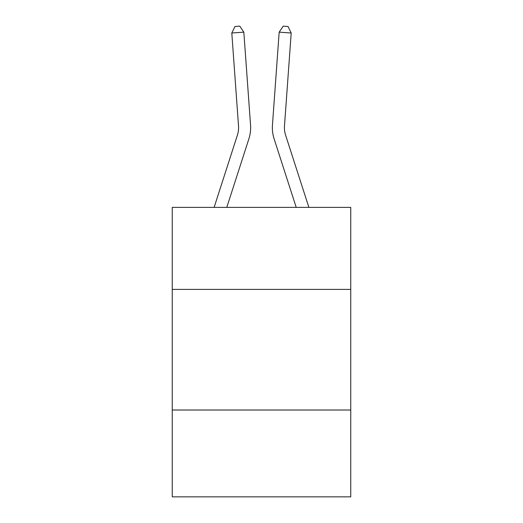 <?xml version="1.0" encoding="UTF-8"?>
<svg xmlns="http://www.w3.org/2000/svg" width="523" height="523" viewBox="0 0 523 523"><rect width="100%" height="100%" fill="white"/><g stroke="black" fill="none" stroke-linecap="round" stroke-linejoin="round"><path stroke-width="0.78" d="M172.25 289.402L350.75 289.402L350.75 207.383L172.25 207.383L172.25 496.85L350.75 496.85L350.75 410.012L172.25 410.012M350.75 410.012L350.75 289.402M250.55 125.075L243.829 32.145L250.55 125.075A36.185 36.185 0 0 1 248.902 138.785L226.786 207.383M308.884 207.383L285.578 135.084A24.123 24.123 0 0 1 284.479 125.945L291.2 33.014L279.171 32.145L272.45 125.075A36.185 36.185 0 0 0 274.098 138.785L296.214 207.383M214.116 207.383L237.422 135.084A24.123 24.123 0 0 0 238.521 125.945L231.8 33.014L234.958 26.496L239.769 26.15L243.829 32.145L231.8 33.014M237.422 135.084A24.123 24.123 0 0 0 238.521 125.945A24.123 24.123 0 0 1 237.422 135.084A24.123 24.123 0 0 0 238.521 125.945A24.123 24.123 0 0 1 237.422 135.084A24.123 24.123 0 0 0 238.521 125.945A24.123 24.123 0 0 1 237.422 135.084A24.123 24.123 0 0 0 238.521 125.945A24.123 24.123 0 0 1 237.422 135.084A24.123 24.123 0 0 0 238.521 125.945A24.123 24.123 0 0 1 237.422 135.084A24.123 24.123 0 0 0 238.521 125.945A24.123 24.123 0 0 1 237.422 135.084A24.123 24.123 0 0 0 238.521 125.945A24.123 24.123 0 0 1 237.422 135.084A24.123 24.123 0 0 0 238.521 125.945A24.123 24.123 0 0 1 237.422 135.084A24.123 24.123 0 0 0 238.521 125.945A24.123 24.123 0 0 1 237.422 135.084A24.123 24.123 0 0 0 238.521 125.945A24.123 24.123 0 0 1 237.422 135.084A24.123 24.123 0 0 0 238.521 125.945A24.123 24.123 0 0 1 237.422 135.084A24.123 24.123 0 0 0 238.521 125.945A24.123 24.123 0 0 1 237.422 135.084A24.123 24.123 0 0 0 238.521 125.945A24.123 24.123 0 0 1 237.422 135.084A24.123 24.123 0 0 0 238.521 125.945A24.123 24.123 0 0 1 237.422 135.084A24.123 24.123 0 0 0 238.521 125.945A24.123 24.123 0 0 1 237.422 135.084A24.123 24.123 0 0 0 238.521 125.945A24.123 24.123 0 0 1 237.422 135.084M291.2 33.014L288.042 26.496L283.231 26.15L279.171 32.145L272.45 125.075M285.578 135.084A24.123 24.123 0 0 1 284.479 125.945A24.123 24.123 0 0 0 285.578 135.084A24.123 24.123 0 0 1 284.479 125.945A24.123 24.123 0 0 0 285.578 135.084A24.123 24.123 0 0 1 284.479 125.945A24.123 24.123 0 0 0 285.578 135.084A24.123 24.123 0 0 1 284.479 125.945A24.123 24.123 0 0 0 285.578 135.084A24.123 24.123 0 0 1 284.479 125.945A24.123 24.123 0 0 0 285.578 135.084A24.123 24.123 0 0 1 284.479 125.945A24.123 24.123 0 0 0 285.578 135.084A24.123 24.123 0 0 1 284.479 125.945A24.123 24.123 0 0 0 285.578 135.084A24.123 24.123 0 0 1 284.479 125.945A24.123 24.123 0 0 0 285.578 135.084A24.123 24.123 0 0 1 284.479 125.945"/></g></svg>
